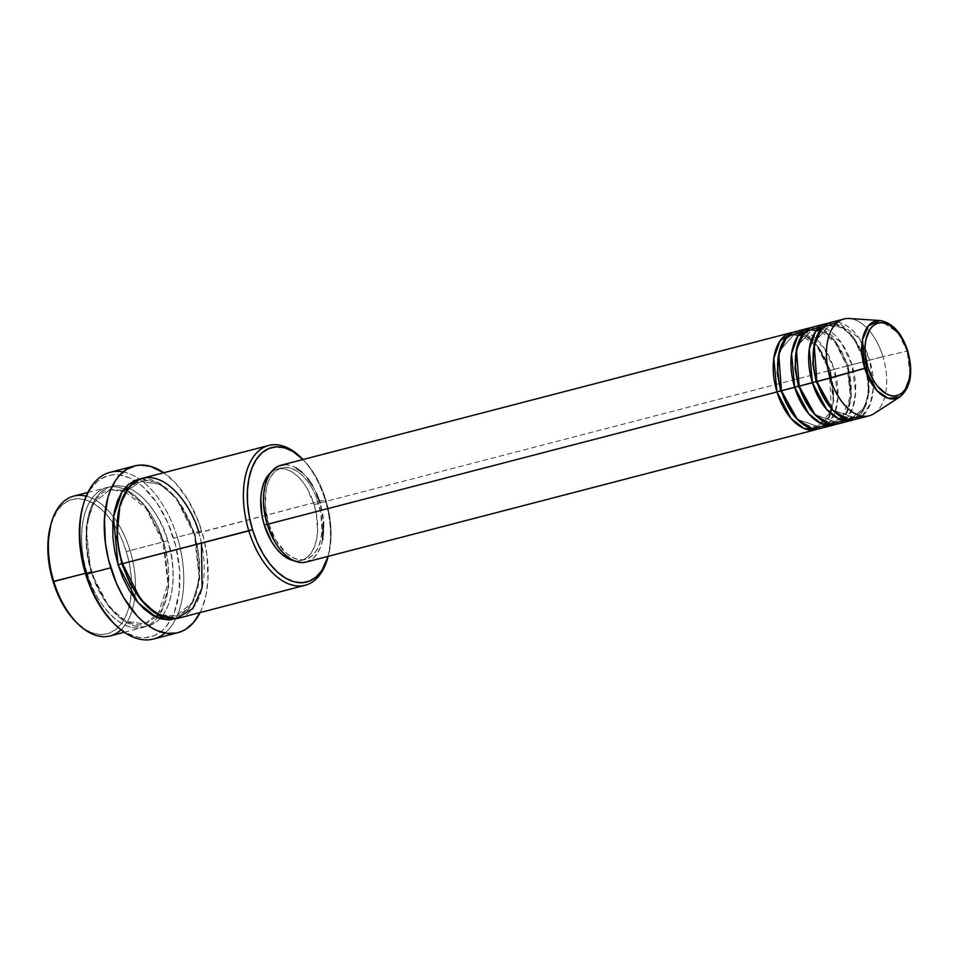 <?xml version="1.0" encoding="UTF-8"?>
<svg xmlns="http://www.w3.org/2000/svg" width="958" height="958" viewBox="0 0 958 958"><rect width="100%" height="100%" fill="white"/><g stroke="black" fill="none" stroke-linecap="round" stroke-linejoin="round"><path stroke-width="0.72" stroke-dasharray="4.79 3.59" d="M899.921 396.911L907.202 387.463L910.052 374.291L907.13 351.155L907.801 351.071L907.13 351.155A40.14 22.741 -104.6 0 1 899.921 396.911M306.189 562.047A50.02 28.333 75.4 0 0 320.02 502.902L829.772 370.495A50.02 28.333 -104.6 0 0 793.056 332.402L806.193 335.743L817.402 346.018L829.329 370.722L830.514 370.506L818.024 346.401L806.66 336.797L793.703 334.929L779.501 350.963L793.703 334.929L806.66 336.797L818.024 346.401L830.514 370.506L834.202 369.333L823.497 347.083L802.253 331.384M781.405 390.804L780.65 390.78L781.405 390.804M820.371 428.477A50.02 28.333 75.4 0 0 834.202 369.333L847.495 365.884A50.02 28.333 -104.6 0 0 810.779 327.792L823.916 331.133L835.125 341.407L847.052 366.124L848.249 365.908L835.759 341.79L824.383 332.198L811.438 330.318L797.236 346.353L811.438 330.318L824.383 332.198L835.759 341.79L848.249 365.908L851.925 364.735L841.22 342.485L819.976 326.774M799.128 386.194L798.385 386.17L799.128 386.194M838.106 423.867A50.02 28.333 75.4 0 0 851.925 364.735L865.23 361.274A50.02 28.333 -104.6 0 0 828.514 323.181L841.651 326.522L852.86 336.809L864.787 361.513L865.972 361.298L853.494 337.18L842.118 327.588L829.173 325.72L814.959 341.755L829.173 325.72L842.118 327.588L853.494 337.18L865.972 361.298L869.66 360.124L858.955 337.875L837.711 322.163M816.863 381.595L816.108 381.571L816.863 381.595M76.233 622.233A69.467 39.35 75.4 0 0 131.282 593.649A69.467 39.35 75.4 0 0 126.384 551.7L130.06 550.527A72.245 40.919 -104.6 0 1 134.683 598.534A72.245 40.919 -104.6 0 1 120.948 629.813M327.385 559.077A72.245 40.919 75.4 0 0 325.097 499.86L325.852 499.884A69.467 39.35 -104.6 0 1 328.187 556.323L330.929 539.222L330.809 526.385L329.097 513.105L325.852 499.884L321.193 487.227L315.302 475.647L308.404 465.552L303.039 459.517A69.467 39.35 -104.6 0 1 325.852 499.884L325.097 499.86A72.245 40.919 -104.6 0 1 327.708 557.951M114.265 623.802A83.358 47.217 75.4 0 0 170.763 619.886A83.358 47.217 75.4 0 0 173.602 538.348L177.29 537.175A86.136 48.786 -104.6 0 1 175.733 618.856A86.136 48.786 -104.6 0 1 164.932 633.034M90.735 571.722L87.046 572.884C79.346 553.341 76.161 500.854 104.099 488.436C132.611 477.898 158.669 521.092 163.303 541.893L164.058 541.905L145.7 506.447L128.971 492.34L109.93 489.586L93.525 503.034L86.088 527.092L90.735 571.722L86.088 527.092L93.525 503.034L109.93 489.586L128.971 492.34L145.7 506.447L164.058 541.905L167.746 540.731C163.111 519.943 137.042 476.749 108.529 487.287C80.592 499.693 83.777 552.191 91.477 571.734L90.735 571.722L91.92 571.495L96.327 584.895L102.446 596.942L109.619 607.432L117.559 615.958L125.953 622.185L134.491 625.873L142.85 626.891L150.693 625.191L157.723 620.844L163.674 614.006L168.321 604.953L171.482 594.032L173.027 581.662L172.907 568.298L171.123 554.49L167.746 540.731L162.896 527.583L156.777 515.524L149.604 505.046L141.664 496.519L133.27 490.292L124.72 486.604L116.373 485.586L108.529 487.287L101.5 491.634L95.537 498.459L90.902 507.512L87.741 518.446L86.196 530.816L86.316 544.168L88.1 557.987L91.477 571.734C96.111 592.535 122.181 635.729 150.693 625.191C178.631 612.773 175.434 560.286 167.746 540.731L164.058 541.905L168.692 586.536L161.267 610.593L144.862 624.041L125.821 621.287L109.092 607.18L90.735 571.722L109.092 607.18L125.821 621.287L144.862 624.041L161.267 610.593L168.692 586.536L164.058 541.905L163.303 541.893A72.245 40.919 -104.6 0 1 143.341 627.31A72.245 40.919 -104.6 0 1 87.046 572.884L85.37 573.327L87.046 572.884A72.245 40.919 -104.6 0 1 107.021 487.466A72.245 40.919 -104.6 0 1 163.303 541.893L130.06 550.527L163.303 541.893C171.003 561.436 174.188 613.922 146.263 626.34C117.75 636.878 91.681 593.685 87.046 572.884L90.735 571.722M122.504 563.675L121.762 563.663L122.504 563.675M178.799 618.102A72.245 40.919 75.4 0 0 198.773 532.672L195.085 533.846L199.719 578.476L192.295 602.534L175.889 615.982L160.345 614.796L145.772 605.193L160.345 614.796L175.889 615.982L192.295 602.534L199.719 578.476L195.085 533.846L193.899 534.061L189.492 520.673L183.361 508.614L176.2 498.136L168.261 489.61L159.866 483.383L151.316 479.695L140.287 478.94L159.531 483.191L176.092 498.004L193.899 534.061L195.085 533.846L176.727 498.388L159.998 484.281L140.958 481.515L128.121 489.945L119.906 505.608L128.121 489.945L140.958 481.515L159.998 484.281L176.727 498.388L195.085 533.846L325.097 499.86L198.773 532.672A72.245 40.919 75.4 0 0 142.479 478.258M855.841 419.269A50.02 28.333 75.4 0 0 869.66 360.124L847.495 365.884A50.02 28.333 -104.6 0 1 835.843 424.286L846.465 413.557L850.979 396.564L847.495 365.884L834.202 369.333A50.02 28.333 75.4 0 0 795.224 331.66M826.646 425.304L834.861 413.114L837.891 397.091L834.202 369.333L829.772 370.495A50.02 28.333 -104.6 0 1 818.12 428.897L828.742 418.155L833.256 401.174L829.772 370.495L320.02 502.902L323.588 521.99M314.116 504.65L318.547 503.501A47.229 26.752 -104.6 0 1 305.494 559.352A47.229 26.752 -104.6 0 1 268.683 523.775L267.162 524.17L268.683 523.775A47.229 26.752 -104.6 0 1 281.736 467.911A47.229 26.752 -104.6 0 1 318.547 503.501L314.116 504.65L316.332 513.644L317.577 531.403L316.559 539.498L314.499 546.647L311.458 552.562L307.566 557.029L302.968 559.867L297.842 560.981L293.675 560.634A47.229 26.752 75.4 0 0 301.063 560.502A47.229 26.752 75.4 0 0 314.116 504.65A47.229 26.752 75.4 0 0 277.305 469.073A47.229 26.752 75.4 0 0 270.803 472.545L275.401 469.695L280.526 468.594L285.987 469.252L291.579 471.671L297.064 475.743L302.261 481.311L306.943 488.173L314.116 504.65M153.484 639.034A86.136 48.786 75.4 0 0 175.733 618.856A86.136 48.786 75.4 0 0 177.29 537.175L201.671 530.852A86.136 48.786 -104.6 0 1 200.078 612.569M110.098 635.944A72.245 40.919 75.4 0 0 134.683 598.534A72.245 40.919 75.4 0 0 130.06 550.527A72.245 40.919 75.4 0 0 113.451 516.817A72.245 40.919 75.4 0 0 73.766 496.1M873.971 413.676A50.02 28.333 75.4 0 0 882.953 356.675L907.13 351.155L882.953 356.675A50.02 28.333 -104.6 0 1 869.134 415.808M862.104 416.095L870.319 403.905L873.349 387.882L869.66 360.124L882.953 356.675L869.66 360.124A50.02 28.333 75.4 0 0 830.682 322.451M865.23 361.274A50.02 28.333 -104.6 0 1 853.578 419.688L864.2 408.946L868.714 391.966L865.23 361.274M844.381 420.694L852.596 408.503L855.614 392.493L851.925 364.735A50.02 28.333 75.4 0 0 812.959 327.061M843.986 319.002A50.02 28.333 -104.6 0 1 882.953 356.675A50.02 28.333 75.4 0 0 849.255 318.511M880.079 320.535A40.14 22.741 -104.6 0 1 907.13 351.155L898.065 332.642L880.079 320.535M50.93 524.301L56.953 511.045L62.677 504.483L69.443 500.304L76.987 498.663L85.022 499.645L93.237 503.19L101.308 509.177L108.937 517.368L115.834 527.463L121.726 539.043L126.384 551.7L129.629 564.921L131.342 578.201L131.462 591.038L129.977 602.941L126.935 613.443L122.48 622.149L116.744 628.723L109.99 632.903L102.446 634.531L94.411 633.561L86.196 630.005L76.365 622.365M82.891 506.087L84.939 500.016L90.303 489.574L97.165 481.694L101.093 478.808L109.715 475.3L114.337 474.713L119.103 474.905L128.899 477.635L138.718 483.383L143.52 487.335L156.944 502.962L168.021 523.176L175.781 546.24L179.565 570.154L179.05 592.882L174.284 612.449L171.805 617.97L165.662 627.179L162.046 630.783L153.939 635.801L144.886 637.765L140.119 637.561L135.246 636.591L125.39 632.328L113.487 623.059M199.803 613.12L202.366 607.42L206.126 594.391L207.97 579.638L207.012 555.508L203.91 538.995L198.989 522.876L188.594 500.794L175.41 482.88L163.758 472.725A86.136 48.786 -104.6 0 1 201.671 530.852L177.29 537.175A86.136 48.786 75.4 0 0 139.425 479.096A86.136 48.786 75.4 0 0 110.17 472.294M194.342 533.822L197.719 547.581L199.504 561.4L199.623 574.752L198.078 587.122L194.917 598.043L190.271 607.097L184.319 613.934L176.559 618.569L192.426 603.492L199.312 578.788L194.342 533.822M301.83 458.343A72.245 40.919 -104.6 0 1 325.097 499.86A72.245 40.919 75.4 0 0 300.992 457.505M322.606 539.797L320.415 547.365L317.206 553.628L313.086 558.358L306.309 562.011M284.454 464.726L290.238 465.42L296.154 467.983M301.962 472.294L307.458 478.186M312.416 485.455L316.655 493.801M268.683 523.775L275.856 540.252L285.735 552.682L291.232 556.754L296.812 559.161L302.273 559.831L307.398 558.718L311.997 555.88L315.889 551.413L318.93 545.485L320.99 538.348L322.008 530.253L320.762 512.494L315.386 494.903L311.374 487.023L306.692 480.162L301.495 474.593L296.01 470.522L290.418 468.103L284.957 467.444L279.832 468.546L275.233 471.396L271.342 475.863L268.3 481.778L266.24 488.927L265.306 505.74L268.683 523.775M320.02 502.902A50.02 28.333 75.4 0 0 281.041 465.229M201.491 543.162L198.773 532.672M123.091 471.947A86.136 48.786 -104.6 0 1 139.425 479.096A86.136 48.786 -104.6 0 1 177.29 537.175L173.602 538.348A83.358 47.217 75.4 0 0 134.587 480.605A83.358 47.217 75.4 0 0 82.975 505.788M86.232 496.172A72.245 40.919 -104.6 0 1 113.451 516.817A72.245 40.919 -104.6 0 1 130.06 550.527L126.384 551.7A69.467 39.35 75.4 0 0 112.864 522.745A69.467 39.35 75.4 0 0 50.858 524.565M865.972 361.298L869.134 391.642L864.08 408L852.919 417.149L832.706 410.06L852.919 417.149L864.08 408L869.134 391.642L865.972 361.298M848.249 365.908L851.399 396.253L846.345 412.611L835.196 421.76L814.971 414.67L835.196 421.76L846.345 412.611L851.399 396.253L848.249 365.908M830.514 370.506L833.664 400.851L828.622 417.209L817.461 426.358L797.248 419.269L817.461 426.358L828.622 417.209L833.664 400.851L830.514 370.506M831.328 408.563L829.329 370.722L817.605 347.383L802.062 335.288M798.996 334.617L793.703 334.929C780.674 336.988 773.345 364.818 781.848 390.565C791.5 416.227 803.379 428.166 817.461 426.358L829.975 412.886M842.31 417.377L850.393 396.109L847.052 366.124L835.34 342.772L819.797 330.69M816.719 330.007L811.438 330.318C798.397 332.378 791.08 360.208 799.571 385.954C809.235 411.629 821.102 423.556 835.196 421.76L839.962 419.46M864.787 361.513C855.123 335.851 843.256 323.924 829.173 325.72C816.132 327.78 808.803 355.598 817.306 381.356C826.97 407.018 838.837 418.945 852.919 417.149C865.96 415.089 873.289 387.272 864.787 361.513M157.986 614.689L167.949 583.41L162.872 542.12L145.879 508.195L123.055 490.245L109.93 489.586C89.92 493.095 79.598 533.917 91.92 571.507C101.823 605.863 127.534 629.789 144.862 624.041L155.998 617.084M122.947 563.436C110.625 525.858 120.948 485.035 140.958 481.515C158.286 475.779 183.996 499.705 193.899 534.061C206.221 571.651 195.899 612.461 175.889 615.982C158.561 621.73 132.851 597.804 122.947 563.436M301.063 560.502L305.494 559.352M124.277 632.268L143.341 627.31M87.944 492.424L107.021 487.466M277.305 469.073L281.736 467.911"/><path stroke-width="1.44" d="M907.358 351.311A37.458 21.22 -104.6 0 1 898.52 395.103A37.458 21.22 -104.6 0 1 867.816 367.381L864.763 368.387L877.013 390.756L888.21 398.336L899.921 396.911A40.14 22.741 -104.6 0 1 864.763 368.387L830.167 378.135A50.02 28.333 75.4 0 0 873.971 413.676L899.921 396.911C910.83 387.547 913.465 372.267 907.801 351.071L910.04 365.597L910.1 372.53L909.298 378.937L905.25 389.295L902.161 392.84L898.52 395.103L894.449 395.977L890.126 395.45L885.695 393.534L877.217 385.894L873.504 380.458L867.816 367.381L865.134 353.083L865.074 346.161L865.876 339.743L869.924 329.384L873.013 325.852L876.654 323.588L880.725 322.714L885.06 323.241L889.479 325.157L897.957 332.797L901.67 338.234L907.801 351.071C901.741 332.869 892.497 322.69 880.079 320.535L868.475 325.744L862.463 339.922L864.763 368.387A40.14 22.741 -104.6 0 1 880.079 320.535L849.255 318.511A50.02 28.333 75.4 0 0 830.167 378.135L816.863 381.595A50.02 28.333 75.4 0 0 855.841 419.269L869.134 415.808A50.02 28.333 -104.6 0 1 830.167 378.135A50.02 28.333 -104.6 0 1 843.986 319.002L830.682 322.451A50.02 28.333 75.4 0 0 816.863 381.595L867.816 367.381A37.458 21.22 -104.6 0 1 876.654 323.588A37.458 21.22 -104.6 0 1 907.358 351.311M780.65 390.78L776.974 391.954L773.813 358.376L780.052 340.82L793.056 332.402A50.02 28.333 -104.6 0 0 790.793 332.809A50.02 28.333 -104.6 0 0 776.974 391.954L267.222 524.361A50.02 28.333 75.4 0 0 306.189 562.047L815.941 429.627A50.02 28.333 -104.6 0 1 776.974 391.954L780.65 390.78L777.285 372.806L779.501 350.963L777.285 372.806L780.65 390.78L797.248 419.269L780.65 390.78M802.253 331.384L786.985 336.617L778.746 354.268L781.405 390.804A50.02 28.333 75.4 0 0 820.371 428.477L833.676 425.029A50.02 28.333 -104.6 0 1 794.697 387.343L791.548 353.765L797.786 336.21L810.779 327.792A50.02 28.333 -104.6 0 0 808.528 328.211A50.02 28.333 -104.6 0 0 794.697 387.343L781.405 390.804L798.385 386.17L794.697 387.343L808.803 413.916L821.677 423.843L835.843 424.286A50.02 28.333 -104.6 0 1 833.676 425.029M797.236 346.353L795.008 368.207L798.385 386.17L795.008 368.207L797.236 346.353M819.976 326.774L804.72 332.007L796.469 349.658L799.128 386.194A50.02 28.333 75.4 0 0 838.106 423.867L851.399 420.418A50.02 28.333 -104.6 0 1 812.432 382.745L809.282 349.167L815.521 331.612L828.514 323.181A50.02 28.333 -104.6 0 0 826.251 323.6A50.02 28.333 -104.6 0 0 812.432 382.745L799.128 386.194L816.108 381.571L812.432 382.745L826.526 409.317L839.412 419.233L853.578 419.688A50.02 28.333 -104.6 0 1 851.399 420.418M814.959 341.755L812.743 363.597L816.108 381.571L812.743 363.597L814.959 341.755M837.711 322.163L822.443 327.408L814.204 345.048L816.863 381.595L832.837 410.192L847.375 419.257L862.104 416.095M87.944 492.424L73.766 496.1A72.245 40.919 75.4 0 0 53.804 581.53L85.37 573.327L53.049 581.506A69.467 39.35 75.4 0 0 76.233 622.233L77.909 623.886A72.245 40.919 -104.6 0 1 53.804 581.53A72.245 40.919 75.4 0 0 110.098 635.944L124.277 632.268M120.948 629.813A72.245 40.919 -104.6 0 1 77.909 623.886M198.773 532.672C194.139 511.883 168.069 468.69 139.557 479.228C111.619 491.634 114.804 544.132 122.504 563.675L248.841 530.864A72.245 40.919 75.4 0 0 289.627 584.284A72.245 40.919 75.4 0 0 327.385 559.077L328.043 556.826A69.467 39.35 -104.6 0 1 291.735 581.063A69.467 39.35 -104.6 0 1 252.517 529.69L122.504 563.675A72.245 40.919 75.4 0 0 178.799 618.102L305.135 585.278A72.245 40.919 -104.6 0 1 248.841 530.864A72.245 40.919 -104.6 0 1 268.803 445.446A72.245 40.919 -104.6 0 1 301.83 458.343M302.668 459.145L300.992 457.505A72.245 40.919 75.4 0 0 253.559 456.643A72.245 40.919 75.4 0 0 248.841 530.864L252.517 529.69A69.467 39.35 -104.6 0 1 257.055 458.319A69.467 39.35 -104.6 0 1 302.668 459.145A69.467 39.35 -104.6 0 1 303.039 459.517L292.705 451.374L284.49 447.829L276.455 446.847L268.911 448.488L262.157 452.667L256.421 459.241L251.966 467.935L248.924 478.449L247.439 490.34L247.559 503.19L249.272 516.47L252.517 529.69L257.175 542.336L263.067 553.928L269.964 564.011L277.592 572.201L285.664 578.189L293.878 581.745L301.914 582.715L309.458 581.087L316.224 576.908L321.948 570.333L328.187 556.323A69.467 39.35 -104.6 0 1 328.043 556.826M164.932 633.034A86.136 48.786 -104.6 0 1 115.104 624.652A86.136 48.786 -104.6 0 1 86.364 574.141L85.609 574.117A83.358 47.217 75.4 0 0 113.427 622.999A83.358 47.217 75.4 0 0 114.265 623.802M121.762 563.663L116.816 537.486L119.906 505.608L116.816 537.486L121.762 563.663L118.073 564.825L113.439 516.973L122.037 491.705L140.287 478.94L135.126 480.377L128.097 484.724L122.133 491.562L117.499 500.603L114.337 511.536L112.793 523.906L112.912 537.258L114.697 551.078L118.073 564.825L121.762 563.663L130.288 584.308L145.772 605.193L130.288 584.308L121.762 563.663M306.309 562.011L302.776 562.55L297.004 561.843L291.088 559.292L285.268 554.981L279.772 549.078L274.814 541.821L267.222 524.361L776.974 391.954L791.069 418.526L803.954 428.442L818.12 428.897A50.02 28.333 -104.6 0 1 815.941 429.627M264.252 524.924A47.229 26.752 75.4 0 0 293.675 560.634L286.789 557.903L281.305 553.832L276.108 548.263L271.425 541.402L264.252 524.924L262.037 515.931L260.792 498.16L261.809 490.077L263.869 482.928L266.911 477.012L270.803 472.545A47.229 26.752 75.4 0 0 264.252 524.924L267.162 524.17L264.252 524.924M327.708 557.951A72.245 40.919 -104.6 0 1 305.135 585.278M134.551 465.959L110.17 472.294A86.136 48.786 75.4 0 0 86.364 574.141A86.136 48.786 75.4 0 0 153.484 639.034L177.865 632.699A86.136 48.786 -104.6 0 1 110.745 567.807L86.364 574.141L110.745 567.807A86.136 48.786 -104.6 0 1 134.551 465.959A86.136 48.786 -104.6 0 1 163.758 472.725L150.382 466.295L140.419 465.085L135.653 465.696L126.731 469.324L118.96 476.018L115.583 480.449L110.05 491.238L107.931 497.501L104.434 519.02L105.404 543.15L108.493 559.664L116.517 583.494L123.822 597.864L137.006 615.766L141.832 620.533L151.843 627.957L156.944 630.544L167.063 633.37L176.763 632.963L181.337 631.538L185.672 629.334L193.456 622.64L200.078 612.569A86.136 48.786 -104.6 0 1 177.865 632.699M826.251 323.6L812.959 327.061A50.02 28.333 75.4 0 0 799.128 386.194L815.102 414.802L829.652 423.867L844.381 420.694M76.365 622.365L70.497 615.826L63.599 605.743L57.708 594.152L53.049 581.506L49.804 568.286L48.092 554.993L47.972 542.156L50.93 524.301M113.487 623.059L102.278 609.516L94.567 596.451L88.208 581.829L83.442 566.238L80.448 550.251L79.346 534.504L80.173 519.595L82.987 505.776A83.358 47.217 75.4 0 0 85.609 574.117L86.364 574.141A86.136 48.786 -104.6 0 1 83.645 503.537A86.136 48.786 -104.6 0 1 123.091 471.947M177.29 618.281L169.446 619.982L161.088 618.964L152.55 615.275L144.155 609.048L136.216 600.522L129.043 590.032L122.923 577.985L118.073 564.825L138.048 602.75L156.274 617.203L176.559 618.569M268.803 445.446L142.479 478.258A72.245 40.919 75.4 0 0 122.504 563.675L140.622 599.337L157.052 614.162L176.212 618.617L192.714 608.665L202.09 587.913L201.491 543.162M323.588 521.99L322.606 539.797M790.793 332.809L281.041 465.229A50.02 28.333 75.4 0 0 267.222 524.361L263.642 505.285L263.558 496.04L264.636 487.466L266.815 479.91L270.036 473.635L274.156 468.905L279.017 465.899L284.454 464.726M296.154 467.983L301.962 472.294M307.458 478.186L312.416 485.455M316.655 493.801L320.02 502.902M808.528 328.211L795.224 331.66A50.02 28.333 75.4 0 0 781.405 390.804L797.367 419.4L811.917 428.466L826.646 425.304M51.516 522.302L50.858 524.565A69.467 39.35 75.4 0 0 53.049 581.506L53.804 581.53A72.245 40.919 -104.6 0 1 51.516 522.302A72.245 40.919 -104.6 0 1 86.232 496.172M832.706 410.06L816.108 381.571L832.706 410.06M814.971 414.67L798.385 386.17L814.971 414.67M802.062 335.288L798.996 334.617M819.797 330.69L816.719 330.007M115.104 624.652L113.427 622.999M155.998 617.084L157.986 614.689M83.645 503.537L82.975 505.788M839.962 419.46L842.31 417.377M829.975 412.886L831.328 408.563"/></g></svg>
